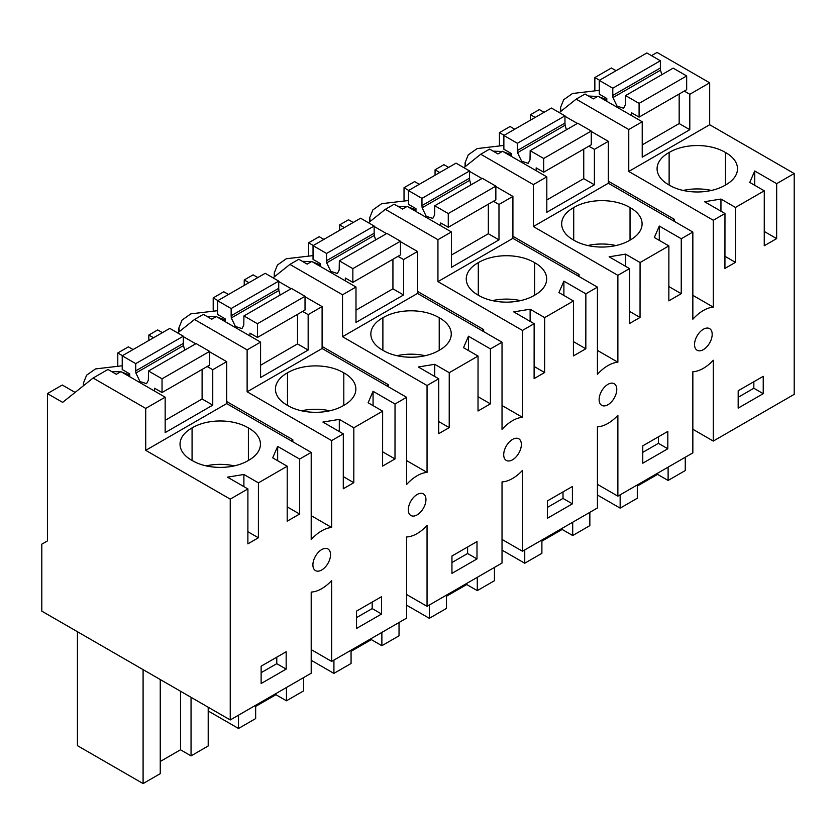 <?xml version="1.0" encoding="UTF-8"?>
<svg xmlns="http://www.w3.org/2000/svg" width="836" height="836" viewBox="0 0 836 836"><rect width="100%" height="100%" fill="white"/><g stroke="black" fill="none" stroke-linecap="round" stroke-linejoin="round"><path stroke-width="1.25" d="M594.856 89.88L594.856 77.539L611.388 67.998L616.09 70.705M75.104 392.418L62.282 385.02L47.433 393.589L47.433 540.923L41.8 544.173L41.8 611.147L230.245 719.953L311.201 673.21L311.201 592.076A35.415 20.451 -60 0 0 321.4 588.857A35.415 20.451 -60 0 0 331.641 580.581L331.641 661.412L406.609 618.128L406.609 536.984A35.415 20.451 -60 0 0 416.809 533.765A35.415 20.451 -60 0 0 427.05 525.489L427.05 606.33L502.028 563.036L502.028 481.902A35.415 20.451 -60 0 0 512.217 478.683A35.415 20.451 -60 0 0 522.458 470.407L522.458 551.237L597.437 507.954L597.437 426.82A35.415 20.451 -60 0 0 607.636 423.601A35.415 20.451 -60 0 0 617.877 415.325L617.877 496.156L692.845 452.872L692.845 371.727A35.415 20.451 -60 0 0 703.045 368.509A35.415 20.451 -60 0 0 713.286 360.232L713.286 441.074L794.2 394.352L794.2 173.533L709.68 124.742L709.68 82.816L657.065 52.438L651.505 55.646M713.286 441.074L692.845 429.276M617.877 496.156L597.437 484.357M522.458 551.237L502.028 539.439M427.05 606.33L406.609 594.532M331.641 661.412L311.201 649.614M148.829 340.482L148.829 335.048L153.531 337.765M162.403 332.655L157.701 329.927L148.829 335.048M228.5 294.471L223.808 291.764L213.201 297.888L213.201 310.229M244.237 285.4L244.237 279.966L248.95 282.683M257.822 277.562L253.109 274.845L244.237 279.966M323.908 239.389L319.216 236.682L308.62 242.795L308.62 255.137M339.656 230.308L339.656 224.884L344.359 227.601M353.231 222.48L348.518 219.763L339.656 224.884M419.317 184.307L414.625 181.59L404.028 187.713L404.028 200.055M435.065 175.226L435.065 169.792L439.767 172.509M448.639 167.399L443.926 164.671L435.065 169.792M514.736 129.214L510.044 126.508L499.437 132.631L499.437 144.973M530.473 120.144L530.473 114.71L535.176 117.427M544.058 112.306L539.345 109.589L530.473 114.71M133.081 349.563L128.389 346.846L117.792 352.97L117.792 365.311M594.856 77.539L599.537 80.246M709.68 82.816L689.804 94.29L684.256 91.082M709.68 124.742L628.766 171.453L628.766 129.528L576.15 99.15L559.315 112.599M689.804 94.29L689.804 129.716L679.166 123.561L642.226 144.889M576.15 99.15L585.012 94.029L593.393 98.867L597.98 96.213L642.226 121.763L642.226 157.178L689.804 129.716M642.226 121.763L628.766 129.528M628.766 171.453L713.286 220.255L724.969 213.514L704.549 201.727L720.956 199.052L735.481 207.432L764.282 190.807L749.756 182.426L754.72 170.972L754.709 185.279M794.2 173.533L776.675 183.659L754.72 170.972M725.46 185.028A38.958 22.488 180 0 1 669.124 185.028A38.958 22.488 180 0 1 657.086 168.767A38.958 22.488 180 0 1 669.124 152.497A38.958 22.488 180 0 1 725.46 152.497A38.958 22.488 180 0 1 737.498 168.767A38.958 22.488 180 0 1 725.46 185.028L725.46 152.497M776.675 183.659L776.644 238.605L764.25 245.753L764.282 190.807M735.481 207.432L735.45 262.358L724.937 268.419L724.969 213.514M713.286 220.255L713.286 307.136L692.845 295.338M230.245 719.953L230.245 499.134L247.905 488.935L247.874 543.849L258.397 537.788L258.428 482.863L287.218 466.237L287.187 521.183L299.591 514.035L299.622 459.079L311.201 452.391L311.201 539.586A35.415 20.451 -60 0 1 321.4 531.027A35.415 20.451 -60 0 1 331.641 527.474L331.641 440.593L343.314 433.853L343.282 488.767L353.806 482.696L353.837 427.781L382.637 411.155L382.606 466.091L395 458.943L395.031 403.997L406.609 397.309L406.609 484.493A35.415 20.451 -60 0 1 416.809 475.935A35.415 20.451 -60 0 1 427.05 472.392L427.05 385.511L438.733 378.771L438.701 433.675L449.214 427.614L449.245 372.689L478.046 356.063L478.014 411.009L490.408 403.861L490.439 348.915L502.028 342.227L502.028 429.411A35.415 20.451 -60 0 1 512.217 420.853A35.415 20.451 -60 0 1 522.458 417.31L522.458 330.429L534.141 323.678L534.11 378.593L544.623 372.532L544.664 317.607L573.454 300.981L573.423 355.927L585.827 348.779L585.858 293.823L597.437 287.135L597.437 374.329A35.415 20.451 -60 0 1 607.636 365.771A35.415 20.451 -60 0 1 617.877 362.218L617.877 275.337L629.55 268.596L629.518 323.511L640.042 317.44L640.073 262.525L668.873 245.899L668.842 300.835L681.235 293.687L681.267 238.741L692.845 232.053L692.845 319.237A35.415 20.451 -60 0 1 703.045 310.678A35.415 20.451 -60 0 1 713.286 307.136M738.178 408.114L763.226 393.672L763.237 376.315L738.188 390.757L738.178 408.114M321.4 570.152A12.488 7.21 -60 0 1 315.475 570.591A12.488 7.21 -60 0 1 317.502 553.265A12.488 7.21 -60 0 1 321.4 549.774A12.488 7.21 -60 0 1 327.952 548.97A12.488 7.21 -60 0 1 325.935 566.296A12.488 7.21 -60 0 1 321.4 570.152M667.818 448.765L667.818 431.407L642.779 445.839L642.769 463.196L667.818 448.765L658.423 443.341L658.423 436.82M699.147 332.916A12.488 7.21 -60 0 1 703.045 329.436A12.488 7.21 -60 0 1 709.607 328.632A12.488 7.21 -60 0 1 707.58 345.958A12.488 7.21 -60 0 1 703.045 349.814A12.488 7.21 -60 0 1 697.12 350.253A12.488 7.21 -60 0 1 699.147 332.916M572.399 503.847L547.361 518.289L547.371 500.931L572.409 486.489L572.399 503.847L563.015 498.423L563.015 491.902M512.217 439.611A12.488 7.21 -60 0 1 518.78 438.795A12.488 7.21 -60 0 1 516.752 456.132A12.488 7.21 -60 0 1 512.217 459.978A12.488 7.21 -60 0 1 506.292 460.427A12.488 7.21 -60 0 1 508.319 443.09A12.488 7.21 -60 0 1 512.217 439.611M476.99 558.929L451.942 573.371L451.952 556.013L477.001 541.571L476.99 558.929L467.596 553.505L467.606 546.995M286.163 669.103L261.125 683.545L261.135 666.188L286.173 651.746L286.163 669.103L276.779 663.679L276.779 657.159M607.636 404.896A12.488 7.21 -60 0 1 601.711 405.335A12.488 7.21 -60 0 1 603.728 388.008A12.488 7.21 -60 0 1 607.636 384.518A12.488 7.21 -60 0 1 614.188 383.714A12.488 7.21 -60 0 1 612.171 401.04A12.488 7.21 -60 0 1 607.636 404.896M381.582 614.011L356.533 628.453L356.544 611.095L381.592 596.664L381.582 614.011L372.187 608.598L372.187 602.077M416.809 515.07A12.488 7.21 -60 0 1 410.884 515.509A12.488 7.21 -60 0 1 412.911 498.172A12.488 7.21 -60 0 1 416.809 494.693A12.488 7.21 -60 0 1 423.371 493.888A12.488 7.21 -60 0 1 421.344 511.214A12.488 7.21 -60 0 1 416.809 515.07M597.437 495.027L620.155 508.142L620.155 494.839M620.155 508.142L637.304 498.235L637.304 484.932M637.304 486.061L657.566 474.367L657.566 473.239M657.566 474.367L668.11 480.449L668.11 467.146M668.11 480.449L685.259 470.553L685.259 457.25M672.687 220.411L674.464 219.387L608.326 181.203M674.464 219.387L674.464 221.435M720.956 199.052L720.945 211.194M724.937 256.286L735.45 262.358M776.644 238.605L764.261 231.457M711.405 190.451A38.958 22.488 0 0 0 683.179 190.451M669.124 185.028L669.124 152.497M763.226 393.672L753.832 388.249L753.842 381.738M738.188 397.278L753.832 388.249M605.891 100.78L605.891 99.348L598.795 96.683M597.583 96.443L588.492 96.035M599.276 90.351L572.524 93.496L563.673 99.756L560.507 107.635L561.113 111.157M605.891 99.348L606.79 98.826M230.245 499.134L145.725 450.343L145.725 408.407L93.109 378.029L62.637 402.367L47.433 393.589M208.206 707.225L208.206 745.973L191.047 755.88L191.047 697.318M160.251 679.543L160.251 773.666L143.092 783.562L77.434 745.66L77.434 631.723M143.092 783.562L143.092 669.636M180.513 691.236L180.513 749.787L160.251 761.491M180.513 749.787L191.047 755.88M145.725 408.407L165.162 397.184L120.927 371.644L116.329 374.288L107.959 369.46L93.109 378.029M209.617 351.81L226.681 361.664L212.752 369.711L212.752 405.136L202.103 398.991L165.162 420.32M165.162 397.184L165.162 432.609L212.752 405.136M226.681 361.664L226.681 403.6L145.725 450.343M287.218 466.237L272.693 457.846L277.656 446.403L299.622 459.079M311.201 452.391L226.681 403.6M247.905 488.935L227.486 477.147L243.893 474.472L243.893 486.615M258.428 482.863L243.893 474.472M248.396 460.448A38.958 22.488 180 0 1 192.071 460.448A38.958 22.488 180 0 1 180.022 444.188A38.958 22.488 180 0 1 192.071 427.927A38.958 22.488 180 0 1 248.396 427.927A38.958 22.488 180 0 1 260.445 444.188A38.958 22.488 180 0 1 248.396 460.448L248.396 427.927M247.884 531.717L258.397 537.788M299.591 514.035L287.197 506.877M277.656 446.393L277.646 460.709M183.314 336.626L195.728 343.795M311.201 515.676L331.641 527.474M261.125 672.698L276.779 663.679M117.792 352.97L122.474 355.676M212.752 369.711L207.192 366.513M234.341 465.882A38.958 22.488 0 0 0 206.126 465.882M192.071 460.448L192.071 427.927M291.043 440.75L292.819 439.726L292.819 441.784M292.819 439.726L226.681 401.541M128.828 376.21L128.828 374.768L121.742 372.114M120.53 371.874L111.428 371.466M122.223 365.781L95.471 368.927L86.61 375.186L83.443 383.066L83.736 385.511M128.828 374.768L129.726 374.256M524.747 549.921L524.747 563.224L502.028 550.109M524.747 563.224L541.895 553.317L541.895 540.025M562.158 528.321L562.158 529.449L541.895 541.143M562.158 529.449L572.702 535.542L572.702 522.239M572.702 535.542L589.85 525.635L589.85 512.332M564.958 116.288L577.373 123.456M591.261 131.471L608.326 141.326L608.326 183.251L533.358 226.546L617.877 275.337M692.845 232.053L608.326 183.251M499.437 132.631L504.129 135.327M546.817 176.845L533.358 184.61L480.742 154.232L489.603 149.111L497.984 153.949L502.572 151.306L546.817 176.845L546.817 212.271L594.396 184.798L583.747 178.653L546.817 199.982M533.358 184.61L533.358 226.546M480.742 154.232L463.907 167.681M577.279 275.493L579.055 274.469L512.917 236.285M579.055 274.469L579.055 276.528M617.877 362.218L597.437 350.42M629.55 268.596L609.141 256.809L625.547 254.134L625.537 266.276M640.073 262.525L625.547 254.134M668.873 245.899L654.337 237.508L659.301 226.054L659.29 240.371M681.267 238.741L659.301 226.054M630.041 240.11A38.958 22.488 180 0 1 573.715 240.11A38.958 22.488 180 0 1 561.667 223.849A38.958 22.488 180 0 1 573.715 207.589A38.958 22.488 180 0 1 630.041 207.589A38.958 22.488 180 0 1 642.09 223.849A38.958 22.488 180 0 1 630.041 240.11L630.041 207.589M629.529 311.379L640.042 317.44M681.235 293.687L668.842 286.539M642.779 452.36L658.423 443.341M608.326 141.326L594.396 149.372L588.837 146.164M594.396 149.372L594.396 184.798M510.472 155.862L510.472 154.43L503.387 151.776M502.175 151.525L493.083 151.117M503.868 145.433L477.116 148.589L468.254 154.848L465.098 162.717L465.704 166.249M510.472 154.43L511.381 153.908M615.986 245.533A38.958 22.488 0 0 0 587.771 245.533M573.715 240.11L573.715 207.589M429.328 605.013L429.328 618.306L406.609 605.191M429.328 618.306L446.487 608.409L446.487 595.107M466.739 583.413L466.739 584.531L446.487 596.235M466.739 584.531L477.283 590.624L477.283 577.321M477.283 590.624L494.442 580.717L494.442 567.414M469.55 171.37L481.954 178.538M495.852 186.553L512.917 196.408L512.917 238.344L437.939 281.627L522.458 330.429M597.437 287.135L512.917 238.344M404.028 187.713L408.71 190.42M451.398 231.927L437.939 239.702L385.323 209.324L394.195 204.203L402.565 209.031L407.153 206.387L451.398 231.927L451.398 267.353L498.977 239.88L488.339 233.735L451.398 255.064M437.939 239.702L437.939 281.627M385.323 209.324L368.498 222.763M481.87 330.586L483.647 329.562L417.509 291.377M483.647 329.562L483.647 331.61M522.458 417.31L502.028 405.512M534.141 323.678L513.722 311.891L530.129 309.215L530.129 321.358M544.664 317.607L530.129 309.215M573.454 300.981L558.929 292.59L563.892 281.147L563.882 295.453M585.858 293.823L563.892 281.147M534.632 295.192A38.958 22.488 180 0 1 478.296 295.192A38.958 22.488 180 0 1 466.258 278.931A38.958 22.488 180 0 1 478.296 262.671A38.958 22.488 180 0 1 534.632 262.671A38.958 22.488 180 0 1 546.681 278.931A38.958 22.488 180 0 1 534.632 295.192L534.632 262.671M534.12 366.461L544.623 372.532M585.827 348.779L573.433 341.621M547.361 507.442L563.015 498.423M512.917 196.408L498.977 204.454L493.428 201.257M498.977 204.454L498.977 239.88M415.064 210.954L415.064 209.512L407.978 206.858M406.766 206.617L397.664 206.21M408.449 200.525L381.707 203.671L372.846 209.93L369.679 217.809L370.285 221.331M415.064 209.512L415.962 209M520.577 300.626A38.958 22.488 0 0 0 492.362 300.626M478.296 295.192L478.296 262.671M333.919 660.095L333.919 673.398L311.201 660.283M333.919 673.398L351.068 663.491L351.068 650.189M371.33 638.495L371.33 639.624L351.068 651.317M371.33 639.624L381.874 645.705L381.874 632.403M381.874 645.705L399.033 635.809L399.033 622.506M374.141 226.462L386.545 233.62M400.444 241.646L417.509 251.5L417.509 293.426L342.53 336.709L427.05 385.511M502.028 342.227L417.509 293.426M308.62 242.795L313.301 245.502M355.99 287.02L342.53 294.784L289.914 264.406L298.786 259.285L307.157 264.124L311.744 261.469L355.99 287.02L355.99 322.435L403.569 294.972L392.93 288.817L355.99 310.146M342.53 294.784L342.53 336.709M289.914 264.406L273.079 277.845M386.451 385.668L388.238 384.644L322.1 346.459M388.238 384.644L388.238 386.692M427.05 472.392L406.609 460.594M438.733 378.771L418.313 366.983L434.72 364.308L434.71 376.451M449.245 372.689L434.72 364.308M478.046 356.063L463.52 347.682L468.484 336.229L468.474 350.535M490.439 348.915L468.484 336.229M439.224 350.284A38.958 22.488 180 0 1 382.888 350.284A38.958 22.488 180 0 1 370.85 334.024A38.958 22.488 180 0 1 382.888 317.753A38.958 22.488 180 0 1 439.224 317.753A38.958 22.488 180 0 1 451.262 334.024A38.958 22.488 180 0 1 439.224 350.284L439.224 317.753M438.701 421.543L449.214 427.614M490.408 403.861L478.025 396.713M451.952 562.534L467.596 553.505M417.509 251.5L403.569 259.547L398.02 256.339M403.569 259.547L403.569 294.972M319.655 266.036L319.655 264.604L312.57 261.94M311.347 261.699L302.256 261.292M313.04 255.607L286.288 258.752L277.437 265.012L274.271 272.891L274.877 276.413M319.655 264.604L320.554 264.082M425.169 355.708A38.958 22.488 0 0 0 396.943 355.708M382.888 350.284L382.888 317.753M238.511 715.177L238.511 728.48L208.206 710.987M238.511 728.48L255.659 718.573L255.659 705.281M275.922 693.577L275.922 694.706L255.659 706.399M275.922 694.706L286.466 700.798L286.466 687.495M286.466 700.798L303.614 690.891L303.614 677.588M278.722 281.544L291.137 288.713M305.025 296.728L322.1 306.582L322.1 348.507L247.122 391.802L331.641 440.593M406.609 397.309L322.1 348.507M213.201 297.888L217.893 300.584M260.581 342.102L247.122 349.866L194.506 319.488L203.367 314.367L211.748 319.206L216.336 316.562L260.581 342.102L260.581 377.527L308.16 350.054L297.511 343.909L260.581 365.238M247.122 349.866L247.122 391.802M194.506 319.488L177.671 332.937M343.314 433.853L322.905 422.065L339.311 419.39L339.301 431.533M353.837 427.781L339.311 419.39M382.637 411.155L368.112 402.764L373.065 391.311L373.065 405.627M395.031 403.997L373.065 391.311M343.805 405.366A38.958 22.488 180 0 1 287.48 405.366A38.958 22.488 180 0 1 275.431 389.106A38.958 22.488 180 0 1 287.48 372.846A38.958 22.488 180 0 1 343.805 372.846A38.958 22.488 180 0 1 355.854 389.106A38.958 22.488 180 0 1 343.805 405.366L343.805 372.846M343.293 476.635L353.806 482.696M395 458.943L382.616 451.795M356.544 617.616L372.187 608.598M322.1 306.582L308.16 314.629L302.611 311.42M308.16 314.629L308.16 350.054M224.247 321.118L224.247 319.686L217.151 317.032M215.939 316.781L206.847 316.374M217.632 310.689L190.88 313.845L182.018 320.104L178.862 327.973L179.468 331.505M224.247 319.686L225.145 319.164M329.75 410.789A38.958 22.488 0 0 0 301.535 410.789M287.48 405.366L287.48 372.846M661.809 74.697L660.534 70.161L612.945 97.593L617.041 106.12L623.604 108.241L625.422 104.793L625.579 95.586L639.091 103.382L639.091 117.124L686.669 89.682L686.669 75.951L639.091 103.382M686.669 75.951L673.158 68.144L625.579 95.586M631.577 115.608L631.577 112.787L639.091 117.124M660.534 70.161L660.367 67.998L612.788 95.429L612.788 88.198L660.367 60.767L646.855 52.961L599.276 80.392L612.788 88.198M612.945 97.593L612.788 95.429M679.166 94.019L679.166 123.561M660.367 67.998L660.367 60.767M599.276 80.392L599.276 94.134L606.79 98.47L606.79 101.302M566.39 129.779L565.115 125.243L517.536 152.685L521.633 161.202L528.195 163.333L530.014 159.885L530.17 150.668L543.682 158.474L543.682 172.206L591.261 144.774L591.261 131.033L543.682 158.474M591.261 131.033L577.749 123.237L530.17 150.668M536.169 170.701L536.169 167.869L543.682 172.206M565.115 125.243L564.958 123.08L517.38 150.511L517.38 143.28L564.958 115.849L551.447 108.053L503.868 135.484L517.38 143.28M517.536 152.685L517.38 150.511M583.747 149.101L583.747 178.653M564.958 123.08L564.958 115.849M503.868 135.484L503.868 149.216L511.381 153.552L511.381 156.384M470.981 184.871L469.707 180.336L422.128 207.767L426.214 216.294L432.787 218.415L434.595 214.967L434.751 205.75L448.274 213.556L448.274 227.287L495.852 199.856L495.852 186.125L448.274 213.556M495.852 186.125L482.341 178.319L434.751 205.75M440.76 225.783L440.76 222.951L448.274 227.287M469.707 180.336L469.55 178.162L421.971 205.604L421.971 198.372L469.55 170.941L456.038 163.135L408.449 190.566L421.971 198.372M422.128 207.767L421.971 205.604M488.339 204.193L488.339 233.735M469.55 178.162L469.55 170.941M408.449 190.566L408.449 204.297L415.962 208.645L415.962 211.466M375.573 239.953L374.298 235.418L326.709 262.849L330.805 271.376L337.378 273.497L339.186 270.049L339.343 260.842L352.855 268.638L352.855 282.38L400.444 254.938L400.444 241.207L352.855 268.638M400.444 241.207L386.922 233.401L339.343 260.842M345.341 280.865L345.341 278.043L352.855 282.38M374.298 235.418L374.141 233.254L326.552 260.686L326.552 253.454L374.141 226.023L360.619 218.217L313.04 245.648L326.552 253.454M326.709 262.849L326.552 260.686M392.93 259.275L392.93 288.817M374.141 233.254L374.141 226.023M313.04 245.648L313.04 259.39L320.554 263.727L320.554 266.559M280.154 295.035L278.879 290.5L231.3 317.941L235.397 326.458L241.959 328.59L243.778 325.141L243.934 315.924L257.446 323.731L257.446 337.462L305.025 310.031L305.025 296.289L257.446 323.731M305.025 296.289L291.513 288.493L243.934 315.924M249.933 335.957L249.933 333.125L257.446 337.462M278.879 290.5L278.722 288.336L231.144 315.768L231.144 308.536L278.722 281.105L265.211 273.309L217.632 300.741L231.144 308.536M231.3 317.941L231.144 315.768M297.511 314.357L297.511 343.909M278.722 288.336L278.722 281.105M217.632 300.741L217.632 314.472L225.145 318.809L225.145 321.641M184.746 350.127L183.471 345.592L135.892 373.023L139.978 381.55L146.551 383.672L148.359 380.223L148.526 371.006L162.038 378.812L162.038 392.544L209.617 365.113L209.617 351.381L162.038 378.812M209.617 351.381L196.105 343.575L148.526 371.006M154.524 391.039L154.524 388.207L162.038 392.544M183.471 345.592L183.314 343.418L135.735 370.86L135.735 363.629L183.314 336.197L169.802 328.391L122.223 355.822L135.735 363.629M135.892 373.023L135.735 370.86M202.103 369.449L202.103 398.991M183.314 343.418L183.314 336.197M122.223 355.822L122.223 369.554L129.726 373.901L129.726 376.722M560.496 111.648L560.496 107.635M83.443 385.751L83.443 383.066M465.088 166.74L465.088 162.727M369.679 221.822L369.679 217.809M274.26 276.904L274.26 272.891M178.852 331.996L178.852 327.984"/></g></svg>

